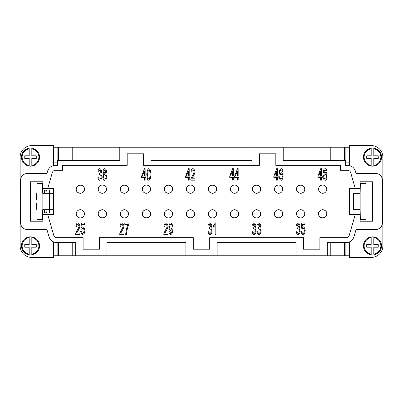 <?xml version="1.0" encoding="UTF-8"?>
<svg xmlns="http://www.w3.org/2000/svg" width="403" height="403" viewBox="0 0 403 403"><rect width="100%" height="100%" fill="white"/><g stroke="black" fill="none" stroke-linecap="round" stroke-linejoin="round"><path stroke-width="0.6" d="M355.511 193.279L353.582 193.279L353.582 209.721L360.161 209.721L360.161 193.279L355.511 193.279M373.808 236.944A9.042 9.042 0 0 1 373.808 254.837A9.042 9.042 0 0 1 371.178 254.837L371.178 254.172L371.178 254.837A9.042 9.042 0 0 1 371.178 236.944L371.178 237.609L371.178 236.944A9.042 9.042 0 0 1 373.808 236.944L373.808 244.576L378.246 244.576L378.246 247.205L373.808 247.205L373.808 254.172A8.387 8.387 0 0 0 373.808 237.609L373.808 236.944M372.493 166.152A9.042 9.042 0 0 1 371.178 166.056L371.178 158.424L366.735 158.424L366.735 155.795L371.178 155.795L371.178 148.163A9.042 9.042 0 0 0 371.178 166.056L371.178 165.391A8.387 8.387 0 0 1 371.178 148.828L371.178 148.163A9.042 9.042 0 0 1 373.808 148.163L373.808 155.795L378.246 155.795L378.246 158.424L373.808 158.424L373.808 166.056A9.042 9.042 0 0 1 372.493 166.152M381.535 157.11A9.042 9.042 0 0 0 373.808 148.163L373.808 148.828A8.387 8.387 0 0 1 373.808 165.391L373.808 166.056A9.042 9.042 0 0 0 381.535 157.11M53.362 193.279L42.673 193.279L42.673 183.415L37.086 183.415L37.086 219.585L42.673 219.585L42.673 209.721L49.418 209.721L49.418 189.989M30.507 236.848A9.042 9.042 0 0 1 31.822 236.944L31.822 244.576L36.265 244.576L36.265 247.205L31.822 247.205L31.822 254.837A9.042 9.042 0 0 0 31.822 236.944L31.822 237.609A8.387 8.387 0 0 1 31.822 254.172L31.822 254.837A9.042 9.042 0 0 1 29.192 254.837L29.192 247.205L24.754 247.205L24.754 244.576L29.192 244.576L29.192 236.944A9.042 9.042 0 0 1 30.507 236.848M21.465 245.89A9.042 9.042 0 0 0 29.192 254.837L29.192 254.172A8.387 8.387 0 0 1 29.192 237.609L29.192 236.944A9.042 9.042 0 0 0 21.465 245.89M29.192 166.056A9.042 9.042 0 0 1 29.192 148.163A9.042 9.042 0 0 1 31.822 148.163L31.822 148.828L31.822 148.163A9.042 9.042 0 0 1 31.822 166.056L31.822 165.391L31.822 166.056A9.042 9.042 0 0 1 29.192 166.056L29.192 158.424L24.754 158.424L24.754 155.795L29.192 155.795L29.192 148.828A8.387 8.387 0 0 0 29.192 165.391L29.192 166.056M45.962 193.279A85.335 85.335 0 0 1 46.345 189.989M44.481 193.279L44.481 189.989M48.985 209.721A85.335 85.335 0 0 0 49.367 213.011M76.217 189.168A4.111 4.111 0 0 1 80.328 185.058A4.111 4.111 0 0 1 84.439 189.168C84.711 183.869 75.94 183.869 76.217 189.168C75.94 194.468 84.711 194.468 84.439 189.168A4.111 4.111 0 0 1 80.328 193.279A4.111 4.111 0 0 1 76.217 189.168M120.28 189.168A4.111 4.111 0 0 1 124.391 185.058A4.111 4.111 0 0 1 128.502 189.168C128.774 183.869 120.008 183.869 120.28 189.168C120.008 194.468 128.774 194.468 128.502 189.168A4.111 4.111 0 0 1 124.391 193.279A4.111 4.111 0 0 1 120.28 189.168M164.343 189.168A4.111 4.111 0 0 1 168.454 185.058A4.111 4.111 0 0 1 172.565 189.168C172.837 183.869 164.071 183.869 164.343 189.168C164.071 194.468 172.837 194.468 172.565 189.168A4.111 4.111 0 0 1 168.454 193.279A4.111 4.111 0 0 1 164.343 189.168M208.406 189.168A4.111 4.111 0 0 1 212.517 185.058A4.111 4.111 0 0 1 216.628 189.168C216.9 183.869 208.134 183.869 208.406 189.168C208.134 194.468 216.9 194.468 216.628 189.168A4.111 4.111 0 0 1 212.517 193.279A4.111 4.111 0 0 1 208.406 189.168M252.469 189.168A4.111 4.111 0 0 1 256.58 185.058A4.111 4.111 0 0 1 260.691 189.168C260.963 183.869 252.197 183.869 252.469 189.168C252.197 194.468 260.963 194.468 260.691 189.168A4.111 4.111 0 0 1 256.58 193.279A4.111 4.111 0 0 1 252.469 189.168M296.532 189.168A4.111 4.111 0 0 1 300.643 185.058A4.111 4.111 0 0 1 304.754 189.168C305.026 183.869 296.26 183.869 296.532 189.168C296.26 194.468 305.026 194.468 304.754 189.168A4.111 4.111 0 0 1 300.643 193.279A4.111 4.111 0 0 1 296.532 189.168M98.246 213.832A4.111 4.111 0 0 1 102.357 209.721A4.111 4.111 0 0 1 106.468 213.832C106.74 208.532 97.974 208.532 98.246 213.832C97.974 219.131 106.74 219.131 106.468 213.832A4.111 4.111 0 0 1 102.357 217.942A4.111 4.111 0 0 1 98.246 213.832M142.309 213.832A4.111 4.111 0 0 1 146.42 209.721A4.111 4.111 0 0 1 150.531 213.832C150.803 208.532 142.037 208.532 142.309 213.832C142.037 219.131 150.803 219.131 150.531 213.832A4.111 4.111 0 0 1 146.42 217.942A4.111 4.111 0 0 1 142.309 213.832M186.372 213.832A4.111 4.111 0 0 1 190.483 209.721A4.111 4.111 0 0 1 194.594 213.832C194.866 208.532 186.1 208.532 186.372 213.832C186.1 219.131 194.866 219.131 194.594 213.832A4.111 4.111 0 0 1 190.483 217.942A4.111 4.111 0 0 1 186.372 213.832M230.435 213.832A4.111 4.111 0 0 1 234.546 209.721A4.111 4.111 0 0 1 238.657 213.832C238.929 208.532 230.163 208.532 230.435 213.832C230.163 219.131 238.929 219.131 238.657 213.832A4.111 4.111 0 0 1 234.546 217.942A4.111 4.111 0 0 1 230.435 213.832M274.498 213.832A4.111 4.111 0 0 1 278.609 209.721A4.111 4.111 0 0 1 282.72 213.832C282.992 208.532 274.226 208.532 274.498 213.832C274.226 219.131 282.992 219.131 282.72 213.832A4.111 4.111 0 0 1 278.609 217.942A4.111 4.111 0 0 1 274.498 213.832M318.561 213.832A4.111 4.111 0 0 1 322.672 209.721A4.111 4.111 0 0 1 326.783 213.832C327.06 208.532 318.289 208.532 318.561 213.832C318.289 219.131 327.06 219.131 326.783 213.832A4.111 4.111 0 0 1 322.672 217.942A4.111 4.111 0 0 1 318.561 213.832M106.468 189.168A4.111 4.111 0 0 0 102.357 185.058A4.111 4.111 0 0 0 98.246 189.168A4.111 4.111 0 0 0 102.357 193.279A4.111 4.111 0 0 0 106.468 189.168A4.111 4.111 0 0 1 102.357 193.279A4.111 4.111 0 0 1 98.246 189.168M84.439 213.832A4.111 4.111 0 0 0 80.328 209.721A4.111 4.111 0 0 0 76.217 213.832A4.111 4.111 0 0 0 80.328 217.942A4.111 4.111 0 0 0 84.439 213.832A4.111 4.111 0 0 1 80.328 217.942A4.111 4.111 0 0 1 76.217 213.832M326.783 189.168A4.111 4.111 0 0 0 322.672 185.058A4.111 4.111 0 0 0 318.561 189.168A4.111 4.111 0 0 0 322.672 193.279A4.111 4.111 0 0 0 326.783 189.168A4.111 4.111 0 0 1 322.672 193.279A4.111 4.111 0 0 1 318.561 189.168M172.565 213.832A4.111 4.111 0 0 0 168.454 209.721A4.111 4.111 0 0 0 164.343 213.832A4.111 4.111 0 0 0 168.454 217.942A4.111 4.111 0 0 0 172.565 213.832A4.111 4.111 0 0 1 168.454 217.942A4.111 4.111 0 0 1 164.343 213.832M260.691 213.832A4.111 4.111 0 0 0 256.58 209.721A4.111 4.111 0 0 0 252.469 213.832A4.111 4.111 0 0 0 256.58 217.942A4.111 4.111 0 0 0 260.691 213.832A4.111 4.111 0 0 1 256.58 217.942A4.111 4.111 0 0 1 252.469 213.832M282.72 189.168A4.111 4.111 0 0 0 278.609 185.058A4.111 4.111 0 0 0 274.498 189.168A4.111 4.111 0 0 0 278.609 193.279A4.111 4.111 0 0 0 282.72 189.168A4.111 4.111 0 0 1 278.609 193.279A4.111 4.111 0 0 1 274.498 189.168M194.594 189.168A4.111 4.111 0 0 0 190.483 185.058A4.111 4.111 0 0 0 186.372 189.168A4.111 4.111 0 0 0 190.483 193.279A4.111 4.111 0 0 0 194.594 189.168A4.111 4.111 0 0 1 190.483 193.279A4.111 4.111 0 0 1 186.372 189.168M150.531 189.168A4.111 4.111 0 0 0 146.42 185.058A4.111 4.111 0 0 0 142.309 189.168A4.111 4.111 0 0 0 146.42 193.279A4.111 4.111 0 0 0 150.531 189.168A4.111 4.111 0 0 1 146.42 193.279A4.111 4.111 0 0 1 142.309 189.168M238.657 189.168A4.111 4.111 0 0 0 234.546 185.058A4.111 4.111 0 0 0 230.435 189.168A4.111 4.111 0 0 0 234.546 193.279A4.111 4.111 0 0 0 238.657 189.168A4.111 4.111 0 0 1 234.546 193.279A4.111 4.111 0 0 1 230.435 189.168M304.754 213.832A4.111 4.111 0 0 0 300.643 209.721A4.111 4.111 0 0 0 296.532 213.832A4.111 4.111 0 0 0 300.643 217.942A4.111 4.111 0 0 0 304.754 213.832A4.111 4.111 0 0 1 300.643 217.942A4.111 4.111 0 0 1 296.532 213.832M216.628 213.832A4.111 4.111 0 0 0 212.517 209.721A4.111 4.111 0 0 0 208.406 213.832A4.111 4.111 0 0 0 212.517 217.942A4.111 4.111 0 0 0 216.628 213.832A4.111 4.111 0 0 1 212.517 217.942A4.111 4.111 0 0 1 208.406 213.832M128.502 213.832A4.111 4.111 0 0 0 124.391 209.721A4.111 4.111 0 0 0 120.28 213.832A4.111 4.111 0 0 0 124.391 217.942A4.111 4.111 0 0 0 128.502 213.832A4.111 4.111 0 0 1 124.391 217.942A4.111 4.111 0 0 1 120.28 213.832M99.833 180.363C98.785 180 98.115 178.917 97.823 177.119L98.594 176.932C98.841 178.287 99.254 179.043 99.833 179.194C100.538 178.902 100.972 178.101 101.128 176.791C100.987 175.562 100.579 174.816 99.894 174.554L99.35 174.716L99.435 173.476L100.851 171.572L99.813 169.774L98.675 171.854L97.904 171.597C98.231 169.895 98.861 168.902 99.798 168.615C100.805 169.018 101.425 170.016 101.647 171.597L100.78 173.935L101.954 176.766C101.707 178.715 101.002 179.914 99.833 180.363M144.37 170.922L142.385 176.116L144.37 176.116L144.37 170.922M145.14 180.171L144.37 180.171L144.37 177.416L141.624 177.416L141.624 176.116L144.511 168.661L145.14 168.661L145.14 176.116L145.992 176.116L145.992 177.416L145.14 177.416L145.14 180.171M188.433 170.922L186.448 176.116L188.433 176.116L188.433 170.922M189.203 180.171L188.433 180.171L188.433 177.416L185.687 177.416L185.687 176.116L188.574 168.661L189.203 168.661L189.203 176.116L190.055 176.116L190.055 177.416L189.203 177.416L189.203 180.171M232.496 170.882L230.511 176.076L232.496 176.076L232.496 170.882M233.266 180.126L232.496 180.126L232.496 177.37L229.75 177.37L229.75 176.076L232.637 168.615L233.266 168.615L233.266 176.076L234.118 176.076L234.118 177.37L233.266 177.37L233.266 180.126M276.559 170.922L274.574 176.116L276.559 176.116L276.559 170.922M277.329 180.171L276.559 180.171L276.559 177.416L273.813 177.416L273.813 176.116L276.7 168.661L277.329 168.661L277.329 176.116L278.181 176.116L278.181 177.416L277.329 177.416L277.329 180.171M320.622 170.922L318.637 176.116L320.622 176.116L320.622 170.922M321.393 180.171L320.622 180.171L320.622 177.416L317.876 177.416L317.876 176.116L320.763 168.661L321.393 168.661L321.393 176.116L322.244 176.116L322.244 177.416L321.393 177.416L321.393 180.171M298.114 234.622C297.071 234.259 296.401 233.176 296.109 231.372L296.88 231.191C297.127 232.546 297.535 233.302 298.114 233.453C298.825 233.161 299.258 232.36 299.414 231.05C299.273 229.816 298.86 229.07 298.18 228.813L297.636 228.969L297.721 227.735L299.132 225.831L298.099 224.033L296.956 226.113L296.185 225.856C296.517 224.154 297.147 223.156 298.079 222.874C299.091 223.277 299.711 224.27 299.933 225.856L299.061 228.189L300.24 231.025C299.993 232.974 299.283 234.173 298.114 234.622M254.051 234.622C253.003 234.259 252.338 233.176 252.046 231.372L252.817 231.191C253.064 232.546 253.472 233.302 254.051 233.453C254.761 233.161 255.195 232.36 255.351 231.05C255.21 229.816 254.797 229.07 254.112 228.813L253.573 228.969L253.658 227.735L255.069 225.831L254.036 224.033L252.893 226.113L252.122 225.856C252.454 224.154 253.084 223.156 254.016 222.874C255.028 223.277 255.648 224.27 255.87 225.856L254.998 228.189L256.177 231.025C255.93 232.974 255.22 234.173 254.051 234.622M209.988 234.622C208.94 234.259 208.275 233.176 207.978 231.372L208.754 231.191C208.996 232.546 209.409 233.302 209.988 233.453C210.698 233.161 211.132 232.36 211.288 231.05C211.147 229.816 210.734 229.07 210.049 228.813L209.505 228.969L209.595 227.735L211.006 225.831L209.973 224.033L208.83 226.113L208.059 225.856C208.386 224.154 209.021 223.156 209.953 222.874C210.965 223.277 211.585 224.27 211.807 225.856L210.935 228.189L212.114 231.025C211.867 232.974 211.157 234.173 209.988 234.622M164.892 233.065L167.986 233.065L167.986 234.425L163.804 234.425L163.89 233.443L165.426 230.173C166.525 228.43 167.109 227.05 167.18 226.033L165.986 224.043C165.295 224.27 164.882 225.04 164.751 226.35L163.95 226.199C164.222 224.28 164.908 223.171 166.006 222.874C167.119 223.257 167.779 224.325 167.98 226.068C167.94 227.277 167.321 228.874 166.112 230.859L164.892 233.065M120.829 233.065L123.923 233.065L123.923 234.425L119.741 234.425L119.827 233.443L121.363 230.173C122.462 228.43 123.046 227.05 123.117 226.033L121.923 224.043C121.232 224.27 120.819 225.04 120.688 226.35L119.887 226.199C120.159 224.28 120.845 223.171 121.943 222.874C123.056 223.257 123.716 224.325 123.917 226.068C123.877 227.277 123.258 228.874 122.049 230.859L120.829 233.065M76.766 233.065L79.859 233.065L79.859 234.425L75.678 234.425L75.764 233.443L77.3 230.173C78.399 228.43 78.983 227.05 79.053 226.033L77.86 224.043C77.169 224.27 76.756 225.04 76.625 226.35L75.824 226.199C76.096 224.28 76.782 223.171 77.88 222.874C78.993 223.257 79.653 224.325 79.854 226.068C79.814 227.277 79.195 228.874 77.986 230.859L76.766 233.065M82.721 234.622C81.653 234.279 80.978 233.206 80.696 231.408L81.512 231.287C81.723 232.556 82.126 233.282 82.721 233.463C83.451 233.161 83.895 232.219 84.056 230.647C83.91 229.171 83.461 228.299 82.711 228.033L81.562 229.156L80.837 228.98L81.446 223.066L84.58 223.066L84.58 224.416L82.061 224.416L81.728 227.504L82.922 226.788C83.985 227.211 84.64 228.451 84.877 230.516L84.378 233.226L82.721 234.622M127.897 224.426L124.804 224.426L124.804 223.066L128.889 223.066L128.889 224.164C128.048 226.093 127.343 228.461 126.784 231.262L126.487 234.425L125.686 234.425C125.973 230.959 126.713 227.624 127.897 224.426M170.902 224.043C170.212 224.35 169.789 225.267 169.618 226.803C169.769 228.179 170.192 229 170.882 229.277C171.557 229.02 171.97 228.158 172.111 226.688C171.96 225.196 171.557 224.315 170.902 224.043M170.706 234.622C169.794 234.345 169.205 233.392 168.933 231.76L169.683 231.639L170.726 233.463C171.562 233.04 172.056 231.649 172.207 229.287L170.691 230.521C169.678 230.113 169.053 228.859 168.822 226.758C169.059 224.587 169.718 223.292 170.801 222.874C172 223.252 172.721 225.106 172.973 228.436C172.741 232.078 171.99 234.138 170.706 234.622M215.796 222.874L215.796 234.425L215.026 234.425L215.026 225.428L213.474 227.131L213.474 225.761L215.298 222.874L215.796 222.874M258.958 234.622C257.91 234.259 257.24 233.176 256.948 231.372L257.719 231.191C257.965 232.546 258.378 233.302 258.958 233.453C259.663 233.161 260.096 232.36 260.252 231.05C260.116 229.816 259.703 229.07 259.018 228.813L258.474 228.969L258.56 227.735L259.975 225.831L258.938 224.033L257.799 226.113L257.028 225.856C257.356 224.154 257.985 223.156 258.922 222.874C259.935 223.277 260.55 224.27 260.771 225.856L259.905 228.189L261.079 231.025C260.832 232.974 260.126 234.173 258.958 234.622M303.036 234.622C301.973 234.279 301.298 233.206 301.011 231.408L301.827 231.287C302.043 232.556 302.446 233.282 303.036 233.463C303.766 233.161 304.21 232.219 304.371 230.647C304.225 229.171 303.776 228.299 303.031 228.033L301.877 229.156L301.152 228.98L301.766 223.066L304.895 223.066L304.895 224.416L302.381 224.416L302.043 227.504L303.237 226.788C304.305 227.211 304.955 228.451 305.197 230.516L304.693 233.226L303.036 234.622M325.12 173.381L326.138 171.607L325.11 169.774L324.088 171.527L325.12 173.381M325.12 179.204C325.82 178.937 326.244 178.166 326.395 176.897C326.244 175.597 325.81 174.811 325.095 174.539C324.4 174.811 323.977 175.582 323.831 176.846C323.982 178.101 324.41 178.887 325.12 179.204M323.035 176.836L324.244 173.925L323.287 171.582C323.483 169.965 324.088 168.978 325.105 168.615C326.128 168.988 326.737 169.99 326.939 171.618L326.007 173.925L327.191 176.882C326.964 178.776 326.269 179.94 325.11 180.363C323.957 179.94 323.261 178.766 323.035 176.836M281.118 179.204C281.762 178.927 282.16 178.035 282.312 176.519C282.171 175.068 281.762 174.212 281.093 173.95C280.412 174.222 279.994 175.053 279.838 176.443C280.009 177.93 280.438 178.851 281.118 179.204M281.218 168.615C282.135 168.902 282.735 169.859 283.007 171.487L282.236 171.597L281.944 170.378L281.163 169.774L280.503 170.152C280.065 170.892 279.803 172.252 279.717 174.242L281.249 172.706C282.256 173.124 282.876 174.368 283.113 176.433C282.876 178.569 282.216 179.879 281.138 180.363C279.919 179.995 279.188 178.136 278.947 174.786L279.622 169.935L281.218 168.615M237.397 170.882L235.417 176.076L237.397 176.076L237.397 170.882M238.168 180.126L237.397 180.126L237.397 177.37L234.652 177.37L234.652 176.076L237.538 168.615L238.168 168.615L238.168 176.076L239.019 176.076L239.019 177.37L238.168 177.37L238.168 180.126M191.828 178.811L194.921 178.811L194.921 180.171L190.74 180.171L190.826 179.189L192.362 175.915C193.46 174.172 194.044 172.791 194.115 171.774L192.921 169.784C192.231 170.016 191.818 170.781 191.687 172.091L190.886 171.94C191.158 170.021 191.843 168.912 192.941 168.615C194.055 169.003 194.714 170.066 194.916 171.809C194.876 173.023 194.256 174.62 193.047 176.6L191.828 178.811M148.853 179.204C149.533 179.053 149.951 177.481 150.107 174.494C149.951 171.502 149.528 169.935 148.843 169.784L147.982 170.61L147.589 174.494C147.74 177.486 148.163 179.058 148.853 179.204M147.412 179.179L146.788 174.494C146.969 171.074 147.659 169.114 148.853 168.615C150.037 169.003 150.722 170.963 150.903 174.494C150.722 177.899 150.042 179.859 148.853 180.363L147.412 179.179M104.805 173.381L105.823 171.607L104.795 169.774L103.767 171.527L104.805 173.381M104.805 179.204C105.505 178.937 105.929 178.166 106.075 176.897C105.924 175.597 105.49 174.811 104.78 174.539C104.08 174.811 103.662 175.582 103.516 176.846C103.662 178.101 104.095 178.887 104.805 179.204M102.72 176.836L103.929 173.925L102.972 171.582C103.163 169.965 103.767 168.978 104.785 168.615C105.813 168.988 106.422 169.99 106.619 171.618L105.692 173.925L106.876 176.882C106.649 178.776 105.954 179.94 104.795 180.363C103.636 179.94 102.946 178.766 102.72 176.836M355.229 214.653L349.638 214.653L349.638 188.347L360.161 188.347L360.161 181.768L372.493 181.768L372.493 221.232L360.161 221.232L360.161 214.653L355.229 214.653L349.265 235.297A3.289 3.289 0 0 1 346.106 237.669L319.881 237.669L319.881 249.18L303.439 249.18L303.439 237.669L209.721 237.669L209.721 249.18L193.279 249.18L193.279 237.669L99.561 237.669L99.561 249.18L83.119 249.18L83.119 237.669L56.894 237.669A3.289 3.289 0 0 1 53.735 235.297L47.771 214.653L42.839 214.653L42.839 221.232L30.507 221.232L30.507 181.768L42.839 181.768L42.839 188.347L53.362 188.347L53.362 214.653L47.771 214.653M47.771 188.347L52.309 172.635A3.289 3.289 0 0 1 55.468 170.262L62.571 170.262L62.571 165.331L127.187 165.331L127.187 153.82L143.624 153.82L143.624 165.331L259.376 165.331L259.376 153.82L275.813 153.82L275.813 165.331L340.429 165.331L340.429 170.262L347.532 170.262A3.289 3.289 0 0 1 350.691 172.635L355.229 188.347M360.161 209.721L360.327 219.585L365.914 219.585L365.914 183.415L360.327 183.415L360.161 193.279M382.356 213.011L382.85 213.011L382.85 245.89A11.511 11.511 0 0 1 371.339 257.401L349.638 257.401L349.638 241.805M217.121 255.759L185.879 255.759L185.879 242.606L106.961 242.606L106.961 255.759L75.724 255.759L75.724 242.606L56.894 242.606A8.221 8.221 0 0 1 48.995 236.662L46.909 229.453L27.218 229.453A6.579 6.579 0 0 1 20.644 222.874L20.644 180.126A6.579 6.579 0 0 1 27.218 173.547L46.909 173.547L47.569 171.27A8.221 8.221 0 0 1 55.468 165.331L57.639 165.331L57.639 160.394L119.787 160.394L119.787 147.241L151.024 147.241L151.024 160.394L251.976 160.394L251.976 147.241L283.213 147.241L283.213 160.394L345.361 160.394L345.361 165.331L347.532 165.331A8.221 8.221 0 0 1 355.431 171.27L356.091 173.547L375.782 173.547A6.579 6.579 0 0 1 382.356 180.126L382.356 222.874A6.579 6.579 0 0 1 375.782 229.453L356.091 229.453L354.005 236.662A8.221 8.221 0 0 1 346.106 242.606L327.276 242.606L327.276 255.759L296.039 255.759L296.039 242.606L217.121 242.606L217.121 255.759L296.039 255.759M56.894 237.669A3.289 3.289 0 0 1 53.735 235.297M52.309 172.635A3.289 3.289 0 0 1 55.468 170.262M347.532 170.262A3.289 3.289 0 0 1 350.691 172.635M349.265 235.297A3.289 3.289 0 0 1 346.106 237.669M55.468 165.331L54.4 165.396M348.6 165.396L347.532 165.331M54.42 165.331L57.639 165.331M345.361 165.331L348.58 165.331M382.356 189.989L382.85 189.989L382.85 157.11A11.511 11.511 0 0 0 371.339 145.599L349.638 145.599L349.638 165.603M58.46 242.606L58.46 255.759L53.528 255.754M72.762 242.606L72.762 255.759L58.46 255.759M349.472 255.754L330.238 255.759L330.238 242.606M344.54 255.759L344.54 242.606M344.54 160.394L344.54 147.241L349.472 147.246M330.238 160.394L330.238 147.241L344.54 147.241M349.472 162.041L349.472 165.562M349.472 162.862L345.361 162.862M53.528 147.246L72.762 147.241L72.762 160.394M58.46 147.241L58.46 160.394M57.639 162.862L53.528 162.862L53.528 162.041M53.528 165.562L53.528 162.862M20.644 213.011L20.15 213.011L20.15 245.89A11.511 11.511 0 0 0 31.661 257.401L53.362 257.401L53.362 241.805M53.362 213.011L42.673 213.011M37.086 213.011L30.507 213.011M20.644 189.989L20.15 189.989L20.15 157.11A11.511 11.511 0 0 1 31.661 145.599L53.362 145.599L53.362 165.603M53.362 189.989L42.673 189.989M37.086 189.989L30.507 189.989M37.086 203.142L36.305 203.142A65.744 65.744 0 0 0 36.703 208.9L36.678 208.9A65.765 65.765 0 0 0 37.086 211.867M37.086 191.133A65.765 65.765 0 0 0 36.678 194.1L36.703 194.1A65.744 65.744 0 0 0 36.305 199.858L37.086 199.858M49.367 189.989A85.335 85.335 0 0 0 48.985 193.279M46.345 213.011A85.335 85.335 0 0 1 45.962 209.721M53.362 209.721L49.418 209.721L49.418 213.011M44.481 213.011L44.481 209.721M31.822 148.828L31.822 155.795L36.265 155.795L36.265 158.424L31.822 158.424L31.822 165.391A8.387 8.387 0 0 0 31.822 148.828M57.841 160.394L57.841 147.246L53.362 147.246M53.362 162.041L57.639 162.041M20.15 157.11A11.511 11.511 0 0 1 31.661 145.599M57.841 242.606L57.841 255.754L53.362 255.754M31.661 257.401A11.511 11.511 0 0 1 20.15 245.89M371.178 254.172L371.178 247.205L366.735 247.205L366.735 244.576L371.178 244.576L371.178 237.609A8.387 8.387 0 0 0 371.178 254.172M349.638 162.041L345.361 162.041M345.159 160.394L345.159 147.246L349.638 147.246M345.159 242.606L345.159 255.754L349.638 255.754M330.238 147.241L283.213 147.241M251.976 147.241L151.024 147.241M119.787 147.241L72.762 147.241M72.762 255.759L75.724 255.759M106.961 255.759L185.879 255.759M327.276 255.759L330.238 255.759M381.535 245.89A9.042 9.042 0 0 1 373.808 254.837M42.839 193.279L42.839 209.721M21.465 157.11A9.042 9.042 0 0 1 29.192 148.163M31.822 148.163A9.042 9.042 0 0 1 39.549 157.11M371.178 254.837A9.042 9.042 0 0 1 363.451 245.89M45.252 189.989A86.418 86.418 0 0 0 44.874 193.279M44.874 209.721A86.418 86.418 0 0 0 45.252 213.011"/></g></svg>
